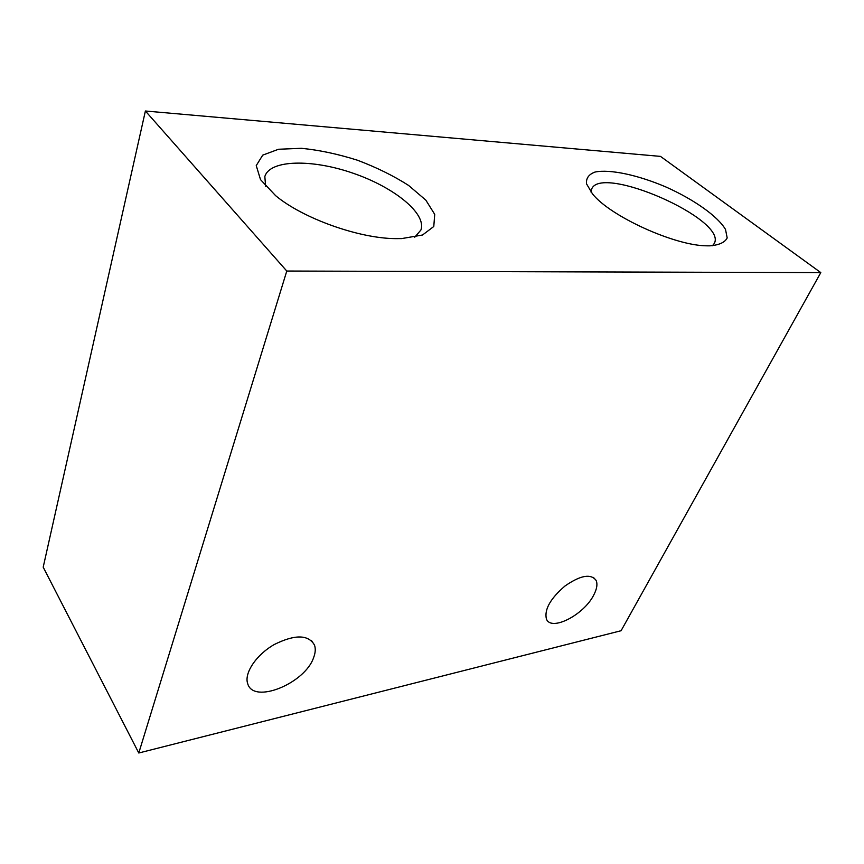 <?xml version="1.0" encoding="UTF-8"?>
<svg xmlns="http://www.w3.org/2000/svg" width="864" height="864" viewBox="0 0 864 864"><rect width="100%" height="100%" fill="white"/><g stroke="black" fill="none" stroke-linecap="round" stroke-linejoin="round"><path stroke-width="1.3" d="M621.086 630.72L138.78 752.998L286.783 271.037L820.8 272.603L621.086 630.72M286.783 271.037L145.39 111.002L43.2 567.162L138.78 752.998M395.204 238.626L401.63 238.594L422.518 235.008L433.782 226.498L434.722 214.358L425.844 200.146L408.586 185.425C393.584 175.835 376.553 167.432 357.469 160.229C337.986 154.051 319.313 150.077 301.417 148.306L278.532 149.256L262.721 155.142L256.241 165.596L260.518 179.636L275.627 195.664C302.756 218.344 358.636 238.313 395.204 238.626M707.378 245.83L710.035 245.83C719.237 245.02 724.95 242.384 727.186 237.935L725.522 229.478C717.854 216.335 694.084 199.606 666.22 187.11C638.161 175.079 609.941 168.955 595.004 172.055C588.773 174.344 585.943 178.286 586.526 183.859L592.51 193.903C610.189 216.389 675.508 246.1 707.378 245.83M145.39 111.002L660.485 156.384L820.8 272.603M593.773 594.972C584.032 614.822 551.135 631.822 546.404 618.98C544.18 609.574 550.368 598.579 564.991 586.008C580.424 575.294 590.792 573.415 596.095 580.37C597.704 584.053 596.927 588.924 593.773 594.972M313.61 657.623C305.057 683.37 253.541 704.549 247.72 683.737C243.875 673.261 256.284 654.739 274.32 644.49C294.883 634.306 308.264 634.468 314.464 645.008C315.749 648.605 315.468 652.806 313.61 657.623M712.454 245.732L714.29 243.443C727.812 219.521 600.394 163.642 591.592 189.27L591.03 192.089M414.763 237.19L420.919 229.997C426.784 213.57 394.168 187.283 353.246 173.275C312.444 158.987 269.795 159.494 264.827 176.58L265.637 186.289M593.406 577.4L596.095 580.37M311.548 640.667L314.464 645.008"/></g></svg>

